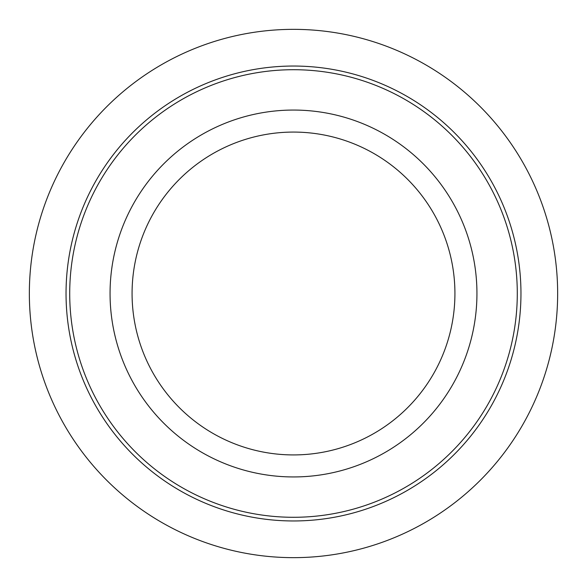 <?xml version="1.0" encoding="UTF-8"?>
<svg xmlns="http://www.w3.org/2000/svg" width="587" height="587" viewBox="0 0 587 587"><rect width="100%" height="100%" fill="white"/><g stroke="black" fill="none" stroke-linecap="round" stroke-linejoin="round"><path stroke-width="0.88" d="M454.485 381.447A183.438 183.438 0 0 1 205.553 454.485A183.438 183.438 0 0 1 132.515 205.553A183.438 183.438 0 0 1 381.447 132.515A183.438 183.438 0 0 1 454.485 381.447M435.165 370.889A161.425 161.425 0 0 1 216.111 435.165A161.425 161.425 0 0 1 151.835 216.111A161.425 161.425 0 0 1 370.889 151.835A161.425 161.425 0 0 1 435.165 370.889M489.896 400.789A223.794 223.794 0 0 1 186.211 489.896A223.794 223.794 0 0 1 97.104 186.211A223.794 223.794 0 0 1 400.789 97.104A223.794 223.794 0 0 1 489.896 400.789M493.117 402.55A227.463 227.463 0 0 1 184.45 493.117A227.463 227.463 0 0 1 93.883 184.45A227.463 227.463 0 0 1 402.55 93.883A227.463 227.463 0 0 1 493.117 402.55M557.65 293.5A264.15 264.15 0 0 0 293.5 29.35A264.15 264.15 0 0 0 29.35 293.5A264.15 264.15 0 0 0 293.5 557.65A264.15 264.15 0 0 0 557.65 293.5"/></g></svg>
